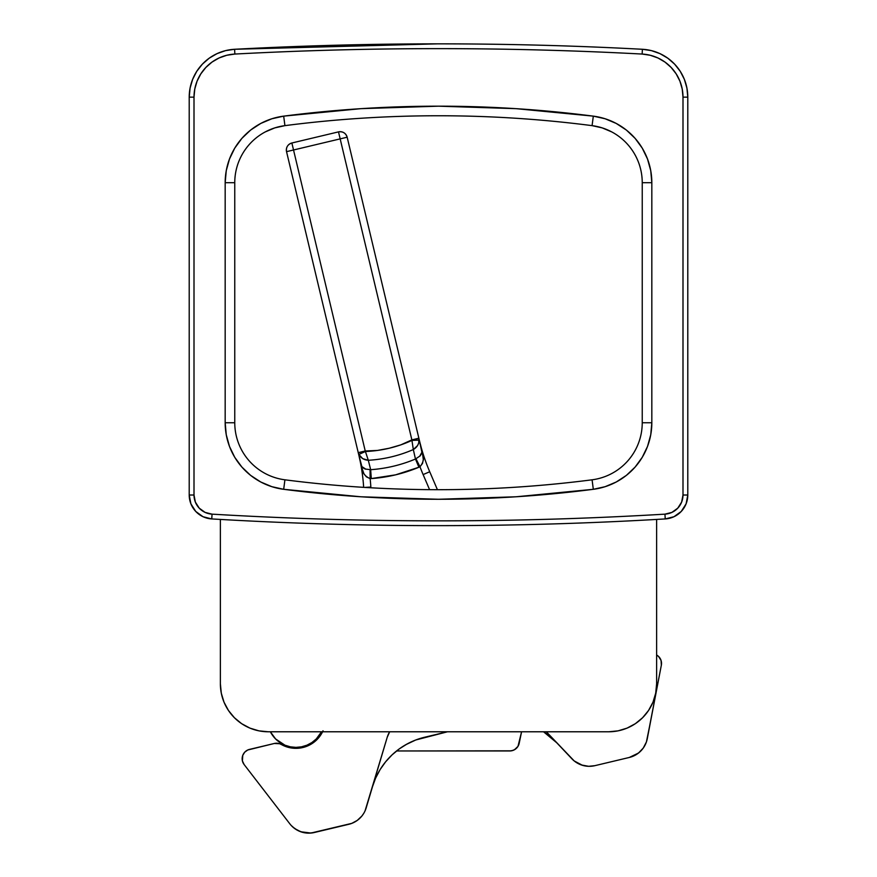 <?xml version="1.0" encoding="UTF-8"?>
<svg xmlns="http://www.w3.org/2000/svg" width="877" height="877" viewBox="0 0 877 877"><rect width="100%" height="100%" fill="white"/><g stroke="black" fill="none" stroke-linecap="round" stroke-linejoin="round"><path stroke-width="1.32" d="M437.349 43.85L234.608 49.276L225.619 50.614L217.057 53.618L209.208 58.189L202.368 64.164L196.766 71.311L192.622 79.39L190.079 88.106L189.213 97.15A47.939 47.939 0 0 1 234.608 49.276A3835.165 3835.165 0 0 1 642.392 49.276A47.939 47.939 0 0 1 687.787 97.15L686.921 88.106L684.378 79.39L680.234 71.311L674.632 64.164L667.792 58.189L659.942 53.618L651.381 50.614L642.392 49.276C574.479 45.659 506.511 43.85 438.5 43.85M687.787 495.012L682.997 495.012L687.787 495.012L687.787 97.15A47.939 47.939 0 0 0 642.392 49.276A3835.165 3835.165 0 0 0 234.608 49.276A47.939 47.939 0 0 0 189.213 97.15L189.213 495.012L190.901 503.847L195.746 511.444L203.036 516.728L211.763 518.932A23.975 23.975 0 0 1 189.213 495.012A23.975 23.975 0 0 0 211.763 518.932C287.283 523.405 362.859 525.641 438.5 525.641C514.141 525.641 589.717 523.405 665.237 518.932A3835.165 3835.165 0 0 1 211.763 518.932A3835.165 3835.165 0 0 0 665.237 518.932L673.964 516.728L681.254 511.444L686.099 503.847L687.787 495.012A23.975 23.975 0 0 1 665.237 518.932A23.975 23.975 0 0 0 687.787 495.012L687.787 97.15L682.997 97.15L682.218 89.005L679.927 81.166L676.189 73.898L671.157 67.463L664.996 62.092L657.936 57.97L650.219 55.262L642.139 54.056C574.303 50.449 506.424 48.641 438.5 48.641C370.576 48.641 302.697 50.449 234.861 54.056L226.781 55.262L219.064 57.97L212.004 62.092L205.843 67.463L200.811 73.898L197.073 81.166L194.782 89.005L194.003 97.15L194.003 495.012L195.363 502.082L199.232 508.156L205.065 512.376L212.048 514.152C287.47 518.614 362.946 520.85 438.5 520.85C514.054 520.85 589.53 518.614 664.952 514.152L671.935 512.376L677.768 508.156L681.637 502.082L682.997 495.012L682.997 97.15L682.997 495.012A19.173 19.173 0 0 1 664.952 514.152L665.237 518.932L664.952 514.152A3830.374 3830.374 0 0 1 212.048 514.152L211.763 518.932L212.048 514.152A19.173 19.173 0 0 1 194.003 495.012L189.213 495.012L194.003 495.012L194.003 97.15L189.213 97.15L189.213 495.012M224.019 702.192L221.3 693.192L220.379 683.841L220.379 519.436L220.379 683.841A47.939 47.939 0 0 0 268.318 731.78L608.682 731.78L618.033 730.859L627.033 728.129L635.321 723.7L642.589 717.737L648.542 710.48L652.981 702.192L655.7 693.192L656.621 683.841L656.621 519.436L656.621 683.841A47.939 47.939 0 0 1 608.682 731.78L268.318 731.78L258.967 730.859L249.967 728.129L241.679 723.7L234.411 717.737L228.458 710.48L224.019 702.192L226.792 707.816M611.74 131.912L602.203 127.889L592.085 125.641A57.531 57.531 0 0 1 642.238 182.69L651.83 182.69L651.83 422.758L650.745 434.784L647.511 446.437L642.249 457.312L635.123 467.068L626.364 475.389L616.246 481.999L605.108 486.691L593.312 489.311L516.071 496.788L438.5 499.276L360.929 496.788L283.688 489.311L271.892 486.691L260.754 481.999L250.636 475.389L241.877 467.068L234.751 457.312L229.489 446.437L226.255 434.784L225.17 422.758L225.17 182.69L226.255 170.664L229.489 159.011L234.751 148.136L241.877 138.38L250.636 130.059L260.754 123.449L271.892 118.757L283.688 116.137L360.929 108.66L438.5 106.172L516.071 108.66L593.312 116.137L605.108 118.757L616.246 123.449L626.364 130.059L635.123 138.38L642.249 148.136L647.511 159.011L650.745 170.664L651.83 182.69A67.112 67.112 0 0 0 593.312 116.137A1208.078 1208.078 0 0 0 283.688 116.137A67.112 67.112 0 0 0 225.17 182.69L234.762 182.69A57.531 57.531 0 0 1 284.915 125.641A1198.486 1198.486 0 0 1 592.085 125.641A57.531 57.531 0 0 1 642.238 182.69L642.238 422.758A57.531 57.531 0 0 1 592.085 479.807A1198.486 1198.486 0 0 1 284.915 479.807A57.531 57.531 0 0 1 234.762 422.758L234.762 182.69A57.531 57.531 0 0 1 284.915 125.641L274.797 127.889L265.26 131.912M642.238 422.769L651.83 422.758L651.83 182.69L642.238 182.69L642.238 422.758A57.531 57.531 0 0 1 592.085 479.807A1198.486 1198.486 0 0 1 284.915 479.807A57.531 57.531 0 0 1 234.762 422.758L234.762 182.69L225.17 182.69L225.17 422.758L234.762 422.758L225.17 422.758A67.112 67.112 0 0 0 283.688 489.311L284.915 479.807L283.688 489.311A1208.078 1208.078 0 0 0 593.312 489.311L592.085 479.807L593.312 489.311A67.112 67.112 0 0 0 651.83 422.758L642.238 422.758M284.915 125.641L283.688 116.137L284.915 125.641A1198.486 1198.486 0 0 1 592.085 125.641L593.312 116.137L592.085 125.641M189.213 97.15L194.003 97.15A43.148 43.148 0 0 1 234.861 54.056L234.608 49.276L234.861 54.056A3830.374 3830.374 0 0 1 642.139 54.056L642.392 49.276L642.139 54.056A43.148 43.148 0 0 1 682.997 97.15L687.787 97.15M365.117 810.743A23.975 23.975 0 0 1 365.084 810.797L387.206 737.327A23.975 23.975 0 0 1 389.662 731.78L387.206 737.327L366.191 807.827A23.975 23.975 0 0 1 348.772 824.303L314.361 832.503A23.975 23.975 0 0 1 289.816 823.81L244.146 764.569L242.414 760.929A9.592 9.592 0 0 1 249.517 749.386L274.315 743.477A9.592 9.592 0 0 1 281.265 744.463L281.287 744.474M365.895 469.228L361.258 466.147C361.817 472.199 364.788 476.354 370.138 478.623L370.083 469.699L370.138 478.623L371.3 478.579L370.138 478.623A198.947 198.947 0 0 1 370.85 487.031L364.766 487.415L370.85 487.031L370.894 487.776L370.85 487.031A198.947 198.947 0 0 0 370.138 478.623L366.378 476.825L363.911 473.733L361.258 466.147A9.592 2.741 166.6 0 0 361.324 465.566L358.244 452.653L362.037 467.211L365.062 469.009L370.664 469.699L368.307 460.272L362.738 458.649L358.879 454.461C360.929 458.079 364.076 460.019 368.307 460.272L365.413 451.491L358.879 454.461L358.244 452.653L358.879 454.461L365.413 451.491L368.307 460.272A131.846 131.846 0 0 0 413.319 449.55L411.949 440.407L413.319 449.55C416.992 447.402 418.921 444.266 419.107 440.111L411.949 440.407A122.944 122.944 0 0 1 365.413 451.491L358.244 452.653L286.538 151.655A7.191 7.191 0 0 1 291.866 142.995C287.711 144.42 285.935 147.303 286.538 151.655L293.532 149.989L286.538 151.655L358.244 452.653L365.238 450.986L291.866 142.995L338.5 131.879L291.866 142.995L293.532 149.989L340.166 138.873L411.872 439.881L400.778 444.88L389.224 448.235L377.395 450.449L365.238 450.986L293.532 149.989L340.166 138.873L411.872 439.881L418.866 438.215L347.16 137.207L340.166 138.873L347.16 137.207C345.735 133.063 342.841 131.287 338.5 131.879L340.166 138.873L338.5 131.879A7.191 7.191 0 0 1 347.16 137.207L418.866 438.215L411.872 439.881L419.107 440.111L418.866 438.215L418.735 442.94L417.562 445.593L413.319 449.55A131.846 131.846 0 0 1 368.307 460.272L370.664 469.699A141.405 141.405 0 0 0 415.457 459.022L413.319 449.55L415.457 459.022L420.149 455.887L422.045 452.916L418.866 438.215L421.947 451.129A9.592 2.741 166.6 0 0 422.265 451.622L423.306 459.581L422.506 463.451L419.962 466.75A198.947 198.947 0 0 0 423.12 474.578L429.577 489.651L423.12 474.578L429.73 471.749A191.756 191.756 0 0 1 419.458 440.682L422.265 451.622L419.644 456.336M437.415 489.684L429.73 471.749L423.12 474.578A198.947 198.947 0 0 1 419.962 466.75L415.983 458.77L419.962 466.75L418.91 467.233L419.962 466.75C423.712 462.311 424.479 457.268 422.265 451.622L419.458 440.682A191.756 191.756 0 0 0 429.73 471.749L437.415 489.684L429.73 471.749M370.083 469.699L370.664 469.699L371.3 478.579L370.664 469.699A141.405 141.405 0 0 0 415.457 459.022L418.91 467.233A150.307 150.307 0 0 1 371.3 478.579L395.56 474.852L418.91 467.233L415.457 459.022L415.983 458.77M352.433 823.108A23.975 23.975 0 0 0 361.839 816.081L357.279 820.401L351.776 823.371L310.962 833.051L300.811 831.78L294.738 828.59L291.285 825.531M242.271 757.191L242.754 755.371L242.414 760.929A9.592 9.592 0 0 0 244.146 764.569L287.404 820.686M321.541 733.709L319.327 736.954A29.719 29.719 0 0 0 322.583 731.78A29.719 29.719 0 0 1 281.265 744.463L288.171 747.303M288.445 747.368L281.265 744.463A29.719 29.719 0 0 0 284.663 746.119M242.754 755.371L244.705 752.192L247.742 749.999L274.315 743.477L279.631 743.729L284.685 746.119L292.019 748.07A29.719 29.719 0 0 0 295.11 748.322L295.45 748.333M308.704 745.45L310.074 744.759A29.719 29.719 0 0 0 312.672 743.17L313.418 742.644M316.663 739.914L310.074 744.759L315.018 741.394A29.719 29.719 0 0 0 317.014 739.574L318.636 737.798A29.719 29.719 0 0 1 317.463 739.103M310.074 744.759A29.719 29.719 0 0 1 295.11 748.322L290.736 747.873L295.11 748.322M319.327 736.954L319.875 736.22M321.355 734.016L320.697 735.047M646.766 740.846L661.346 665.172L647.292 738.653A23.975 23.975 0 0 1 629.302 757.465L594.88 765.665L629.302 757.465L638.522 753.025L643.258 748.07L646.404 741.975L650.898 719.765M588.653 766.312L582.481 765.325L574.216 760.951L546.349 731.78L571.914 758.824A23.975 23.975 0 0 0 594.88 765.665L588.653 766.312L581.418 764.974M574.183 760.929A23.975 23.975 0 0 0 574.238 760.973L576.77 762.771M579.522 764.218A23.975 23.975 0 0 0 594.88 765.665M543.543 731.78A71.914 71.914 0 0 1 556.698 742.731L543.543 731.78M375.433 778.601L372.517 786.614A71.914 71.914 0 0 1 424.764 737.206L447.511 731.78L415.775 739.98L405.854 744.661M363.637 813.538L361.828 816.103M292.019 748.07L303.343 747.401L310.392 744.584L316.498 740.078L323.043 730.815M656.621 655.009L658.55 656.445L661.061 660.447L661.346 665.172A9.592 9.592 0 0 0 656.621 655.009M360.491 817.605L357.279 820.401M303.343 747.401L303.979 747.226M643.29 748.026L646.02 742.994L643.29 748.026A23.975 23.975 0 0 0 643.29 748.026L639.432 752.28L634.674 755.481A23.975 23.975 0 0 0 634.685 755.481L629.302 757.465M302.971 832.426L308.66 833.15L314.361 832.503L308.66 833.15A23.975 23.975 0 0 0 308.671 833.15L302.971 832.426L297.621 830.376A23.975 23.975 0 0 0 297.632 830.387M358.836 455.13A191.756 191.756 0 0 1 363.659 487.349A191.756 191.756 0 0 0 358.836 455.13L361.258 466.147L358.836 455.13M375.794 777.789L380.18 769.469L385.628 761.806L392.019 754.911L399.265 748.903L407.224 743.893M639.432 752.28L634.674 755.481M648.728 731.155L647.292 738.653M649.89 725.082L649.353 727.888M580.245 764.536L582.514 765.336M578.392 763.681L577.011 762.913M297.621 830.376L292.907 827.121M297.511 748.289L299.298 748.147M301.348 747.84L303.08 747.467M305.097 746.886L306.742 746.294M282.427 745.088L281.265 744.463M278.075 808.583L285.157 817.77M283.128 815.128L281.385 812.869M286.779 746.886L289.015 747.522M364.021 812.902L363.484 813.779L364.021 812.902M362.015 815.851L363.484 813.779L362.015 815.862M317.617 738.949L317.014 739.574M519.184 743.323L521.585 731.78L517.989 746.349L514.503 749.725L511.434 750.822L396.557 750.964L509.8 750.964L513.012 750.405L515.851 748.805L517.989 746.349L519.184 743.323A9.592 9.592 0 0 1 509.8 750.964M304.297 746.13L303.058 746.48L304.297 746.13M270.368 731.78L275.597 738.949L279.96 742.523L284.926 745.187L290.32 746.82L295.933 747.379L301.545 746.82L306.939 745.187L311.916 742.523L316.279 738.949L321.508 731.78A28.766 28.766 0 0 1 270.368 731.78A28.766 28.766 0 0 0 299.802 747.116M306.007 745.56A28.766 28.766 0 0 0 321.508 731.78M275.597 738.949L284.926 745.187M311.916 742.523L316.279 738.949L319.853 734.597M287.568 746.13L288.818 746.48"/></g></svg>
